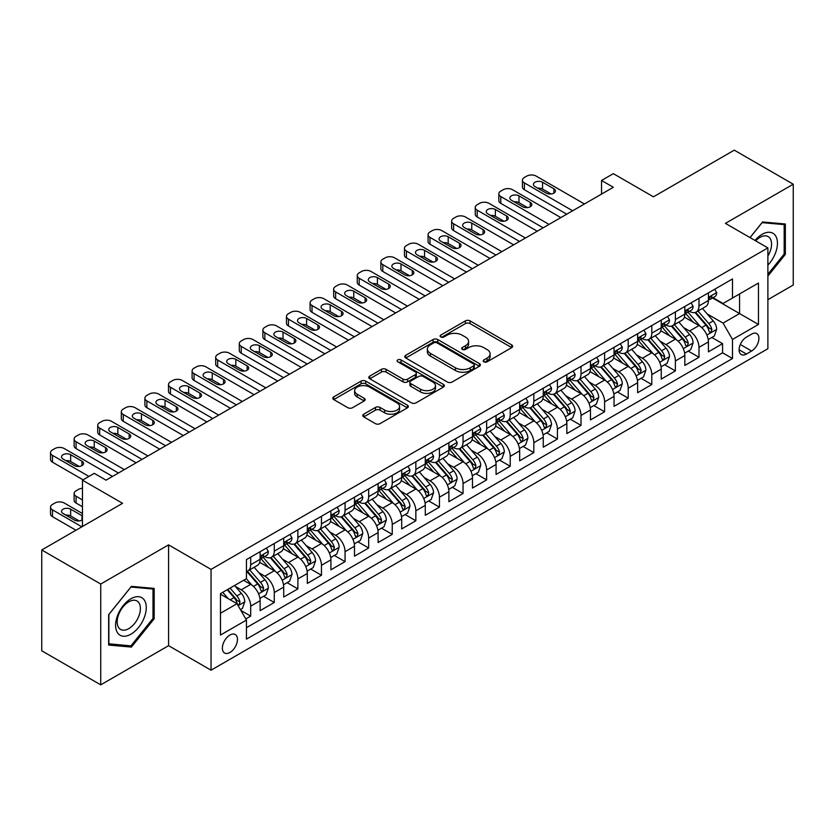 <?xml version="1.0" encoding="UTF-8"?>
<svg xmlns="http://www.w3.org/2000/svg" width="835" height="835" viewBox="0 0 835 835"><rect width="100%" height="100%" fill="white"/><g stroke="black" fill="none" stroke-linecap="round" stroke-linejoin="round"><path stroke-width="1.25" d="M483.872 361.826A2.296 1.326 0 0 0 487.108 361.826L511.719 347.621A3.277 1.889 0 0 0 512.68 346.274A3.277 1.889 0 0 0 511.719 344.938L470.032 320.87A3.277 1.889 0 0 0 465.398 320.87L440.786 335.086A2.296 1.326 0 0 0 440.118 336.014A2.296 1.326 0 0 0 440.786 336.954A2.296 1.326 0 0 0 444.032 336.954L447.216 335.117A10.479 6.054 0 0 1 462.037 335.117L465.512 337.121A10.479 6.054 0 0 1 468.581 341.4A10.479 6.054 0 0 1 465.512 345.68L462.329 347.517A2.296 1.326 0 0 0 461.661 348.456A2.296 1.326 0 0 0 462.329 349.385A2.296 1.326 0 0 0 465.575 349.385L468.759 347.548A10.479 6.054 0 0 1 483.58 347.548L487.055 349.552A10.479 6.054 0 0 1 490.124 353.831A10.479 6.054 0 0 1 487.055 358.111L483.872 359.948A2.296 1.326 0 0 0 483.194 360.887A2.296 1.326 0 0 0 483.872 361.826L483.872 359.948M229.917 652.49A10.678 6.169 120 0 0 236.9 643.075A10.678 6.169 120 0 0 235.261 634.527A10.678 6.169 120 0 0 229.917 635.049A10.678 6.169 120 0 0 222.945 644.463A10.678 6.169 120 0 0 224.584 653.012A10.678 6.169 120 0 0 229.917 652.49M363.726 414.202A3.277 1.889 0 0 0 362.766 415.538A3.277 1.889 0 0 0 363.726 416.884L375.426 423.637A3.277 1.889 0 0 0 380.05 423.637L407.386 407.856A3.277 1.889 0 0 0 408.346 406.52A3.277 1.889 0 0 0 407.386 405.184L365.699 381.115A3.277 1.889 0 0 0 361.064 381.115L333.729 396.886A3.277 1.889 0 0 0 332.779 398.222A3.277 1.889 0 0 0 333.729 399.568L347.861 407.72A3.277 1.889 0 0 0 352.495 407.72L364.185 400.967A3.277 1.889 0 0 0 365.145 399.631A3.277 1.889 0 0 0 364.185 398.295L357.182 394.245A8.757 5.062 0 0 1 354.614 390.676A8.757 5.062 0 0 1 360.021 386A8.757 5.062 0 0 1 369.571 387.096L397.022 402.94A8.757 5.062 0 0 1 399.589 406.52A8.757 5.062 0 0 1 394.172 411.185A8.757 5.062 0 0 1 384.632 410.089L380.05 407.449A3.277 1.889 0 0 0 375.426 407.449L363.726 414.202L363.726 416.884M767.887 299.671L793.25 285.027L793.25 184.211L734.268 150.154L653.45 196.82L613.339 173.659L601.544 180.464L613.339 187.28L106.045 480.167L94.251 473.351L82.456 480.167L82.456 526.478M100.732 584.03L100.732 684.846L168.576 645.674L168.576 544.869L100.732 584.03L41.75 549.973L122.568 503.317L82.456 480.167M168.576 544.869L211.046 569.386L767.887 247.901L767.887 348.706L211.046 670.192L211.046 569.386M793.25 184.211L725.417 223.383L767.887 247.901M447.445 382.044A3.277 1.889 0 0 0 452.079 382.044L479.405 366.273A3.277 1.889 0 0 0 480.365 364.937A3.277 1.889 0 0 0 479.405 363.59L437.717 339.521A3.277 1.889 0 0 0 433.094 339.521L405.758 355.303A3.277 1.889 0 0 0 404.798 356.639A3.277 1.889 0 0 0 405.758 357.975L447.445 382.044M398.692 362.317A2.296 1.326 0 0 1 401.009 362.64L401.009 359.916L443.395 384.392A3.277 1.889 0 0 1 444.356 385.728A3.277 1.889 0 0 1 443.395 387.064L416.07 402.835A3.277 1.889 0 0 1 411.436 402.835L369.748 378.766L369.748 376.094A3.277 1.889 0 0 0 368.788 377.43A3.277 1.889 0 0 0 369.748 378.766M369.748 376.094L381.438 369.341A3.277 1.889 0 0 1 386.073 369.341L402.981 379.1A3.277 1.889 0 0 0 407.616 379.1L415.371 374.623A3.277 1.889 0 0 0 416.331 373.287A3.277 1.889 0 0 0 415.371 371.951L397.773 361.785A2.296 1.326 0 0 1 397.095 360.856A2.296 1.326 0 0 1 398.514 359.635A2.296 1.326 0 0 1 401.009 359.916M100.732 684.846L41.75 650.789L41.75 549.973M245.793 618.944L250.688 616.115L240.887 610.458M235.324 586.4L241.242 589.823A13.35 7.703 60 0 1 250.688 606.168L260.123 600.72L260.123 610.667L274.277 602.494L263.547 596.294M258.913 572.779L264.841 576.202A13.35 7.703 60 0 1 274.277 592.547L283.712 587.099L283.712 597.046L297.876 588.873L287.136 582.673M282.512 559.158L288.44 562.581A13.35 7.703 60 0 1 297.876 578.926L307.311 573.478L307.311 583.425L321.465 575.252L310.735 569.053M306.111 545.537L312.029 548.96A13.35 7.703 60 0 1 321.465 565.305L330.911 559.857L330.911 569.804L345.064 561.621L334.324 555.432M329.7 531.916L335.628 535.339A13.35 7.703 60 0 1 345.064 551.684L354.499 546.236L354.499 556.173L368.663 548L357.923 541.8M353.299 518.295L359.217 521.708A13.35 7.703 60 0 1 368.663 538.064L378.098 532.605L378.098 542.552L392.252 534.379L381.522 528.179M376.888 504.674L382.816 508.087A13.35 7.703 60 0 1 392.252 524.432L401.687 518.984L401.687 528.931L415.851 520.758L405.111 514.558M400.487 491.043L406.415 494.466A13.35 7.703 60 0 1 415.851 510.811L425.286 505.363L425.286 515.31L439.44 507.137L428.71 500.937M424.086 477.422L430.004 480.845A13.35 7.703 60 0 1 439.44 497.19L448.886 491.742L448.886 501.689L463.039 493.516L452.299 487.316M447.675 463.801L453.603 467.224A13.35 7.703 60 0 1 463.039 483.569L472.474 478.121L472.474 488.068L486.638 479.895L475.898 473.695M471.274 450.18L477.192 453.603A13.35 7.703 60 0 1 486.638 469.948L496.073 464.5L496.073 474.447L510.227 466.264L499.497 460.075M494.863 436.559L500.791 439.982A13.35 7.703 60 0 1 510.227 456.327L519.662 450.879L519.662 460.816L533.826 452.643L523.086 446.443M518.462 422.938L524.39 426.351A13.35 7.703 60 0 1 533.826 442.707L543.261 437.248L543.261 447.195L557.415 439.022L546.685 432.822M542.061 409.317L547.979 412.73A13.35 7.703 60 0 1 557.415 429.075L566.861 423.627L566.861 433.574L581.014 425.401L570.274 419.201M565.65 395.686L571.578 399.109A13.35 7.703 60 0 1 581.014 415.454L590.449 410.006L590.449 419.953L604.613 411.78L593.873 405.58M589.249 382.065L595.167 385.488A13.35 7.703 60 0 1 604.613 401.833L614.049 396.385L614.049 406.332L628.202 398.159L617.472 391.959M612.838 368.444L618.766 371.867A13.35 7.703 60 0 1 628.202 388.212L637.637 382.764L637.637 392.711L651.801 384.538L641.061 378.339M636.437 354.823L642.355 358.246A13.35 7.703 60 0 1 651.801 374.591L661.236 369.143L661.236 379.09L675.39 370.907L664.66 364.718M660.036 341.202L665.954 344.615A13.35 7.703 60 0 1 675.39 360.97L684.836 355.522L684.836 365.459L698.989 357.286L698.989 347.35A13.35 7.703 -120 0 0 689.553 330.994L683.625 327.581M688.249 351.086L698.989 357.286M260.123 600.72A13.35 7.703 -120 0 0 250.688 584.375L243.601 580.283M283.712 587.099A13.35 7.703 -120 0 0 274.277 570.754L259.685 562.331M307.311 573.478A13.35 7.703 -120 0 0 297.876 557.133L283.284 548.71M330.911 559.857A13.35 7.703 -120 0 0 321.465 543.512L306.873 535.078M354.499 546.236A13.35 7.703 -120 0 0 345.064 529.881L330.472 521.457M378.098 532.605A13.35 7.703 -120 0 0 368.663 516.26L354.071 507.837M401.687 518.984A13.35 7.703 -120 0 0 392.252 502.639L377.66 494.216M425.286 505.363A13.35 7.703 -120 0 0 415.851 489.018L401.259 480.595M448.886 491.742A13.35 7.703 -120 0 0 439.44 475.397L424.848 466.974M472.474 478.121A13.35 7.703 -120 0 0 463.039 461.776L448.447 453.353M496.073 464.5A13.35 7.703 -120 0 0 486.638 448.155L472.046 439.721M519.662 450.879A13.35 7.703 -120 0 0 510.227 434.524L495.635 426.101M543.261 437.248A13.35 7.703 -120 0 0 533.826 420.903L519.234 412.48M566.861 423.627A13.35 7.703 -120 0 0 557.415 407.282L542.823 398.859M590.449 410.006A13.35 7.703 -120 0 0 581.014 393.661L566.422 385.238M614.049 396.385A13.35 7.703 -120 0 0 604.613 380.04L590.021 371.617M637.637 382.764A13.35 7.703 -120 0 0 628.202 366.419L613.61 357.996M661.236 369.143A13.35 7.703 -120 0 0 651.801 352.798L637.209 344.364M684.836 355.522A13.35 7.703 -120 0 0 675.39 339.167L660.798 330.743M751.604 334.136L746.417 337.131A10.344 5.97 120 0 0 739.653 346.243A10.344 5.97 120 0 0 741.24 354.531A10.344 5.97 120 0 0 746.417 354.019L751.604 351.024A10.344 5.97 120 0 0 758.357 341.912A10.344 5.97 120 0 0 756.781 333.614A10.344 5.97 120 0 0 751.604 334.136M220.482 613.255L236.994 603.715L246.44 620.071L246.44 639.14L732.493 358.518L732.493 339.448L723.058 323.093L707.224 313.96M246.44 620.071L220.482 635.049L220.482 593.633L246.44 578.655L246.44 559.586L732.493 278.963L732.493 298.032L758.451 283.044L758.451 324.46L732.493 339.448M264.716 556.517L264.841 556.59A13.35 7.703 60 0 0 271.511 557.248L280.957 551.799A13.35 7.703 -120 0 0 283.712 545.683L283.712 538.053M288.315 542.896L288.44 542.959A13.35 7.703 60 0 0 295.11 543.627L304.545 538.178A13.35 7.703 -120 0 0 307.311 532.062L307.311 524.432M311.904 529.265L312.029 529.338A13.35 7.703 60 0 0 318.709 530.006L328.145 524.547A13.35 7.703 -120 0 0 330.911 518.441L330.911 510.811M335.503 515.644L335.628 515.717A13.35 7.703 60 0 0 342.298 516.374L351.733 510.926A13.35 7.703 -120 0 0 354.499 504.82L354.499 497.19M359.092 502.023L359.217 502.096A13.35 7.703 60 0 0 365.897 502.753L375.332 497.305A13.35 7.703 -120 0 0 378.098 491.199L378.098 483.569M382.691 488.402L382.816 488.475A13.35 7.703 60 0 0 389.486 489.133L398.932 483.684A13.35 7.703 -120 0 0 401.687 477.578L401.687 469.948M406.29 474.781L406.415 474.854A13.35 7.703 60 0 0 413.085 475.512L422.52 470.063A13.35 7.703 -120 0 0 425.286 463.957L425.286 456.327M429.879 461.16L430.004 461.223A13.35 7.703 60 0 0 436.684 461.891L446.12 456.442A13.35 7.703 -120 0 0 448.886 450.326L448.886 442.696M453.478 447.539L453.603 447.602A13.35 7.703 60 0 0 460.273 448.27L469.708 442.821A13.35 7.703 -120 0 0 472.474 436.705L472.474 429.075M477.067 433.908L477.192 433.981A13.35 7.703 60 0 0 483.872 434.649L493.308 429.19A13.35 7.703 -120 0 0 496.073 423.084L496.073 415.454M500.666 420.287L500.791 420.36A13.35 7.703 60 0 0 507.461 421.017L516.907 415.569A13.35 7.703 -120 0 0 519.662 409.463L519.662 401.833M524.265 406.666L524.39 406.739A13.35 7.703 60 0 0 531.06 407.397L540.495 401.948A13.35 7.703 -120 0 0 543.261 395.842L543.261 388.212M547.854 393.045L547.979 393.118A13.35 7.703 60 0 0 554.649 393.776L564.095 388.327A13.35 7.703 -120 0 0 566.861 382.221L566.861 374.591M571.453 379.424L571.578 379.497A13.35 7.703 60 0 0 578.248 380.155L587.683 374.706A13.35 7.703 -120 0 0 590.449 368.6L590.449 360.97M595.042 365.803L595.167 365.866A13.35 7.703 60 0 0 601.847 366.534L611.283 361.085A13.35 7.703 -120 0 0 614.049 354.969L614.049 347.339M618.641 352.182L618.766 352.245A13.35 7.703 60 0 0 625.436 352.913L634.882 347.464A13.35 7.703 -120 0 0 637.637 341.348L637.637 333.718M642.24 338.551L642.355 338.624A13.35 7.703 60 0 0 649.035 339.292L658.471 333.833A13.35 7.703 -120 0 0 661.236 327.727L661.236 320.097M665.829 324.93L665.954 325.003A13.35 7.703 60 0 0 672.624 325.66L682.07 320.212A13.35 7.703 -120 0 0 684.836 314.106L684.836 306.476M246.44 627.69L722.588 352.798L722.588 343.665L708.424 351.838L708.424 341.891A13.35 7.703 -120 0 0 698.989 325.546L684.397 317.123M689.428 311.309L689.553 311.382A13.35 7.703 -120 0 0 696.223 312.039A13.35 7.703 -120 0 0 698.989 305.934L698.989 298.304M696.223 312.039L705.659 306.591A13.35 7.703 -120 0 0 708.424 300.485L708.424 292.855M250.688 557.133L250.688 564.763A13.35 7.703 60 0 1 247.922 570.869A13.35 7.703 60 0 1 246.44 571.411M247.922 570.869L257.357 565.42A13.35 7.703 -120 0 0 260.123 559.314L260.123 551.684M274.277 543.512L274.277 551.131A13.35 7.703 60 0 1 271.511 557.248M297.876 529.881L297.876 537.51A13.35 7.703 60 0 1 295.11 543.627M321.465 516.26L321.465 523.889A13.35 7.703 60 0 1 318.709 530.006M345.064 502.639L345.064 510.268A13.35 7.703 60 0 1 342.298 516.374M368.663 489.018L368.663 496.648A13.35 7.703 60 0 1 365.897 502.753M392.252 475.397L392.252 483.027A13.35 7.703 60 0 1 389.486 489.133M415.851 461.776L415.851 469.406A13.35 7.703 60 0 1 413.085 475.512M439.44 448.155L439.44 455.774A13.35 7.703 60 0 1 436.684 461.891M463.039 434.524L463.039 442.153A13.35 7.703 60 0 1 460.273 448.27M486.638 420.903L486.638 428.532A13.35 7.703 60 0 1 483.872 434.649M510.227 407.282L510.227 414.911A13.35 7.703 60 0 1 507.461 421.017M533.826 393.661L533.826 401.291A13.35 7.703 60 0 1 531.06 407.397M557.415 380.04L557.415 387.67A13.35 7.703 60 0 1 554.649 393.776M581.014 366.419L581.014 374.049A13.35 7.703 60 0 1 578.248 380.155M604.613 352.798L604.613 360.417A13.35 7.703 60 0 1 601.847 366.534M628.202 339.167L628.202 346.796A13.35 7.703 60 0 1 625.436 352.913M651.801 325.546L651.801 333.175A13.35 7.703 60 0 1 649.035 339.292M675.39 311.925L675.39 319.555A13.35 7.703 60 0 1 672.624 325.66M675.39 360.97L675.39 370.907M651.801 374.591L651.801 384.538M628.202 388.212L628.202 398.159M604.613 401.833L604.613 411.78M581.014 415.454L581.014 425.401M557.415 429.075L557.415 439.022M533.826 442.707L533.826 452.643M510.227 456.327L510.227 466.264M486.638 469.948L486.638 479.895M463.039 483.569L463.039 493.516M439.44 497.19L439.44 507.137M415.851 510.811L415.851 520.758M392.252 524.432L392.252 534.379M368.663 538.064L368.663 548M345.064 551.684L345.064 561.621M321.465 565.305L321.465 575.252M297.876 578.926L297.876 588.873M274.277 592.547L274.277 602.494M250.688 606.168L250.688 616.115M236.994 603.715L220.482 594.186M723.058 323.093L739.57 313.563L739.57 293.941L758.451 283.044M712.547 297.959L758.451 324.46M713.017 297.688L723.058 303.481L732.493 298.032M168.576 645.674L211.046 670.192M601.544 180.464L601.544 194.096M711.848 337.465L722.588 343.665M722.588 352.798L732.493 358.518M767.887 276.082L785.349 254.362L785.349 223.999L762.574 221.964L750.018 237.589M108.644 645.058L131.408 647.083L154.183 618.766L154.183 588.404L131.408 586.368L108.644 614.696L108.644 645.058M784.169 253.683L785.349 254.362M153.003 618.077L154.183 618.766M129.007 645.695L131.408 647.083M484.78 362.15L487.055 360.835A10.479 6.054 0 0 0 490.124 356.555L490.124 353.831M468.581 341.4L468.581 344.124A10.479 6.054 0 0 1 465.512 348.404L463.248 349.708M511.719 344.938L511.719 347.621L470.032 323.594A3.277 1.889 0 0 0 465.398 323.594L441.705 337.277M479.363 366.294L437.717 342.256A3.277 1.889 0 0 0 433.094 342.256L405.8 358.006M473.622 365.866A2.296 1.326 0 0 0 474.29 364.937A2.296 1.326 0 0 0 473.622 363.997L437.029 342.872A2.296 1.326 0 0 0 433.783 342.872L430.422 344.813A10.479 6.054 0 0 0 427.353 349.082A10.479 6.054 0 0 0 430.422 353.362L455.44 367.807A10.479 6.054 0 0 0 470.262 367.807L473.622 365.866L473.622 368.59A2.296 1.326 0 0 0 474.29 367.661L474.29 364.937M427.353 349.082L427.353 351.806A10.479 6.054 0 0 0 430.422 356.086L430.422 353.362M473.622 368.59L470.262 370.531A10.479 6.054 0 0 1 455.44 370.531L430.422 356.086M369.79 378.798L381.438 372.066L381.438 369.341M416.331 373.287L416.331 376.011A3.277 1.889 0 0 1 415.371 377.347L407.616 381.835A3.277 1.889 0 0 1 402.981 381.835L386.073 372.066A3.277 1.889 0 0 0 381.438 372.066M401.009 362.64L443.354 387.085M420.527 389.235A8.757 5.062 0 0 0 430.077 390.331A8.757 5.062 0 0 0 435.484 385.655A8.757 5.062 0 0 0 432.916 382.086L423.251 376.502A3.277 1.889 0 0 0 418.617 376.502L410.851 380.979A3.277 1.889 0 0 0 409.901 382.315A3.277 1.889 0 0 0 410.851 383.651L420.527 389.235L420.527 391.959A8.757 5.062 0 0 0 430.077 393.055A8.757 5.062 0 0 0 435.484 388.379L435.484 385.655M409.901 382.315L409.901 385.039A3.277 1.889 0 0 0 410.851 386.375L410.851 383.651M420.527 391.959L410.851 386.375M399.589 406.52L399.589 409.244A8.757 5.062 0 0 1 394.172 413.909A8.757 5.062 0 0 1 384.632 412.814L380.05 410.173A3.277 1.889 0 0 0 375.426 410.173L363.768 416.905M354.614 390.676L354.614 393.4A8.757 5.062 0 0 0 357.182 396.969L357.182 394.245M364.143 400.988L357.182 396.969M407.334 407.877L365.699 383.839A3.277 1.889 0 0 0 361.064 383.839L333.781 399.589M708.226 339.563L714.322 336.035L716.68 329.23A8.841 5.104 -120 0 0 713.236 320.922L702.454 308.439M700.304 326.412L687.977 312.144M693.29 322.258L686.14 313.981A21.188 12.233 -120 0 0 685.483 313.24M695.023 312.52L705.93 325.149A8.841 5.104 60 0 1 709.082 331.234L709.719 332.288L710.919 332.121L711.911 329.606A8.841 5.104 -120 0 0 708.758 323.51L697.976 311.027M695.659 312.311L707.381 325.88A4.509 2.599 60 0 1 708.518 327.644L711.911 329.606M572.633 210.775L524.39 182.917A6.67 3.851 0 0 1 522.428 180.193A6.67 3.851 0 0 1 524.39 177.469L526.749 176.112A6.67 3.851 0 0 1 536.185 176.112L584.437 203.97M522.428 180.193L522.428 187.009A6.67 3.851 180 0 0 524.39 189.733L566.735 214.188M714.677 289.244L716.68 292.72A8.841 5.104 60 0 1 714.854 296.634L710.366 299.222A8.841 5.104 -120 0 0 711.911 297.177L711.723 296.394M535.005 186.602A5.344 3.079 180 0 1 533.44 184.42A5.344 3.079 180 0 1 536.738 181.571A5.344 3.079 180 0 1 542.552 182.239L553.876 188.783A5.344 3.079 180 0 1 555.442 190.954A5.344 3.079 180 0 1 552.144 193.803A5.344 3.079 180 0 1 546.33 193.135L535.005 186.602M708.717 299.629L708.758 299.629A8.841 5.104 -120 0 0 710.366 299.222M710.773 296.519L711.911 297.177C711.357 295.851 710.408 296.394 709.082 298.815A8.841 5.104 60 0 1 708.424 300.078M537.782 188.199A5.344 3.079 180 0 1 542.552 189.054L551.1 193.991M767.887 265.123A21.689 12.525 120 0 0 777.155 239.969A21.689 12.525 120 0 0 762.104 234.343A21.689 12.525 120 0 0 754.997 240.459M767.887 256.032A16.418 9.477 120 0 0 768.169 236.597A16.418 9.477 120 0 0 759.954 237.401A16.418 9.477 120 0 0 755.654 240.835M750.07 237.61L762.104 222.642L784.169 224.615L784.169 254.028L767.887 274.277M782.708 223.77L784.169 224.615M144.225 617.639A21.689 12.525 120 0 0 138.61 596.691A21.689 12.525 120 0 0 117.662 615.27A21.689 12.525 120 0 0 123.267 636.218A21.689 12.525 120 0 0 144.225 617.639M138.84 616.115A16.418 9.477 120 0 0 137.003 600.991A16.418 9.477 120 0 0 118.737 614.32A16.418 9.477 120 0 0 120.574 629.433A16.418 9.477 120 0 0 138.84 616.115M108.874 643.9L108.874 614.487L130.938 587.036L153.003 589.009L153.003 618.422L130.938 645.872L108.644 643.764M151.542 588.164L153.003 589.009M684.637 353.184L690.733 349.656L693.092 342.851A8.841 5.104 -120 0 0 689.647 334.543L678.865 322.06M676.705 340.033L664.378 325.765M669.691 335.879L662.541 327.602A21.188 12.233 -120 0 0 661.884 326.861M671.423 326.141L682.331 338.77A8.841 5.104 60 0 1 685.483 344.865L686.13 345.909L687.32 345.742L688.311 343.227A8.841 5.104 -120 0 0 685.159 337.131L674.377 324.648M672.071 325.942L683.781 339.501A4.509 2.599 60 0 1 684.919 341.264L688.311 343.227M661.038 366.805L667.134 363.288L669.493 356.472A8.841 5.104 -120 0 0 666.048 348.164L655.266 335.691M653.106 353.654L640.789 339.386M646.102 349.5L638.942 341.223A21.188 12.233 -120 0 0 638.295 340.482M647.835 339.772L658.731 352.391A8.841 5.104 60 0 1 661.884 358.486L662.531 359.53L663.731 359.363L664.723 356.848A8.841 5.104 -120 0 0 661.571 350.752L650.789 338.279M648.471 339.563L660.193 353.121A4.509 2.599 60 0 1 661.32 354.885L664.723 356.848M637.439 380.426L643.545 376.909L645.893 370.093A8.841 5.104 -120 0 0 642.459 361.795L631.678 349.312M629.517 367.275L617.19 353.017M622.503 363.121L615.353 354.844A21.188 12.233 -120 0 0 614.696 354.103M624.236 353.393L635.143 366.012A8.841 5.104 60 0 1 638.295 372.107L638.932 373.151L640.132 372.984L641.123 370.469A8.841 5.104 -120 0 0 637.971 364.384L627.189 351.9M624.883 353.184L636.594 366.753A4.509 2.599 60 0 1 637.731 368.506L641.123 370.469M613.85 394.047L619.946 390.529L622.305 383.714A8.841 5.104 -120 0 0 618.86 375.416L608.078 362.933M605.918 380.906L593.601 366.638M598.904 376.752L591.754 368.465A21.188 12.233 -120 0 0 591.096 367.734M600.636 367.014L611.544 379.633A8.841 5.104 60 0 1 614.696 385.728L615.343 386.772L616.533 386.605L617.535 384.09A8.841 5.104 -120 0 0 614.372 378.005L603.601 365.521M601.284 366.805L612.994 380.374A4.509 2.599 60 0 1 614.132 382.138L617.535 384.09M549.044 224.406L500.791 196.549A6.67 3.851 0 0 1 498.839 193.824A6.67 3.851 0 0 1 500.791 191.09L503.15 189.733A6.67 3.851 0 0 1 512.586 189.733L560.838 217.591M498.839 193.824L498.839 200.63A6.67 3.851 180 0 0 500.791 203.354L543.147 227.809M691.088 302.865L693.092 306.341A8.841 5.104 60 0 1 691.255 310.255L686.777 312.843A8.841 5.104 -120 0 0 688.311 310.808L688.123 310.015M511.406 200.223A5.344 3.079 180 0 1 509.841 198.041A5.344 3.079 180 0 1 513.139 195.192A5.344 3.079 180 0 1 518.963 195.86L530.288 202.404A5.344 3.079 180 0 1 531.843 204.585A5.344 3.079 180 0 1 528.555 207.424A5.344 3.079 180 0 1 522.731 206.756L511.406 200.223M685.128 313.25L685.159 313.25A8.841 5.104 -120 0 0 686.777 312.843M687.174 310.14L688.311 310.808C687.758 309.472 686.819 310.015 685.483 312.436A8.841 5.104 60 0 1 684.836 313.699M514.183 201.83A5.344 3.079 180 0 1 518.963 202.675L527.511 207.612M525.445 238.027L477.192 210.169A6.67 3.851 0 0 1 475.24 207.445A6.67 3.851 0 0 1 477.192 204.721L479.551 203.354A6.67 3.851 0 0 1 488.997 203.354L537.249 231.212M475.24 207.445L475.24 214.251A6.67 3.851 180 0 0 477.192 216.975L519.547 241.43M667.489 316.486L669.493 319.962A8.841 5.104 60 0 1 667.666 323.876L663.178 326.464A8.841 5.104 -120 0 0 664.723 324.429L664.535 323.646M487.817 213.843A5.344 3.079 180 0 1 486.252 211.662A5.344 3.079 180 0 1 489.55 208.813A5.344 3.079 180 0 1 495.364 209.481L506.688 216.025A5.344 3.079 180 0 1 508.254 218.206A5.344 3.079 180 0 1 504.956 221.056A5.344 3.079 180 0 1 499.142 220.388L487.817 213.843M661.529 326.882L661.571 326.882A8.841 5.104 -120 0 0 663.178 326.464M663.574 323.771L664.723 324.429C664.159 323.093 663.22 323.636 661.884 326.057A8.841 5.104 60 0 1 661.236 327.32M490.594 215.451A5.344 3.079 180 0 1 495.364 216.296L503.912 221.233M501.856 251.648L453.603 223.79A6.67 3.851 0 0 1 451.641 221.066A6.67 3.851 0 0 1 453.603 218.342L455.962 216.975A6.67 3.851 0 0 1 465.398 216.975L513.65 244.832M451.641 221.066L451.641 227.871A6.67 3.851 180 0 0 453.603 230.596L495.948 255.051M643.889 330.107L645.893 333.582A8.841 5.104 60 0 1 644.067 337.497L639.589 340.085A8.841 5.104 -120 0 0 641.123 338.05L640.936 337.267M464.218 227.464A5.344 3.079 180 0 1 462.653 225.283A5.344 3.079 180 0 1 465.951 222.444A5.344 3.079 180 0 1 471.765 223.112L483.089 229.646A5.344 3.079 180 0 1 484.655 231.827A5.344 3.079 180 0 1 481.367 234.677A5.344 3.079 180 0 1 475.543 234.009L464.218 227.464M637.94 340.503L637.971 340.503A8.841 5.104 -120 0 0 639.589 340.085M639.986 337.392L641.123 338.05C640.57 336.714 639.62 337.257 638.295 339.688A8.841 5.104 60 0 1 637.637 340.941M466.995 229.072A5.344 3.079 180 0 1 471.765 229.917L480.313 234.854M478.257 265.269L430.004 237.411A6.67 3.851 0 0 1 428.052 234.687A6.67 3.851 0 0 1 430.004 231.963L432.363 230.596A6.67 3.851 0 0 1 441.798 230.596L490.051 258.453M428.052 234.687L428.052 241.503A6.67 3.851 180 0 0 430.004 244.227L472.359 268.672M620.301 343.738L622.305 347.203A8.841 5.104 60 0 1 620.478 351.117L615.99 353.706A8.841 5.104 -120 0 0 617.535 351.671L617.347 350.888M440.619 241.085A5.344 3.079 180 0 1 439.064 238.914A5.344 3.079 180 0 1 442.352 236.065A5.344 3.079 180 0 1 448.176 236.733L459.5 243.267A5.344 3.079 180 0 1 461.066 245.448A5.344 3.079 180 0 1 457.768 248.298A5.344 3.079 180 0 1 451.944 247.63L440.619 241.085M614.341 354.123L614.372 354.123A8.841 5.104 -120 0 0 615.99 353.706M616.387 351.013L617.535 351.671C616.971 350.335 616.032 350.888 614.696 353.309A8.841 5.104 60 0 1 614.049 354.562M443.395 242.693A5.344 3.079 180 0 1 448.176 243.538L456.724 248.475M590.251 407.668L596.347 404.15L598.705 397.335A8.841 5.104 -120 0 0 595.261 389.037L584.49 376.554M582.329 394.527L570.002 380.259M575.315 390.373L568.165 382.086A21.188 12.233 -120 0 0 567.508 381.355M577.048 380.635L587.955 393.254A8.841 5.104 60 0 1 591.107 399.349L591.744 400.403L592.944 400.226L593.935 397.711A8.841 5.104 -120 0 0 590.783 391.625L580.001 379.142M577.684 380.426L589.406 393.995A4.509 2.599 60 0 1 590.543 395.759L593.935 397.711M454.658 278.89L406.415 251.032A6.67 3.851 0 0 1 404.453 248.308A6.67 3.851 0 0 1 406.415 245.584L408.774 244.227A6.67 3.851 0 0 1 418.21 244.227L466.462 272.085M404.453 248.308L404.453 255.124A6.67 3.851 180 0 0 406.415 257.848L448.76 282.293M596.701 357.359L598.705 360.835A8.841 5.104 60 0 1 596.879 364.738L592.391 367.327A8.841 5.104 -120 0 0 593.935 365.292L593.748 364.509M417.03 254.706A5.344 3.079 180 0 1 415.465 252.535A5.344 3.079 180 0 1 418.763 249.686A5.344 3.079 180 0 1 424.577 250.354L435.901 256.888A5.344 3.079 180 0 1 437.467 259.069A5.344 3.079 180 0 1 434.169 261.919A5.344 3.079 180 0 1 428.355 261.251L417.03 254.706M590.742 367.744L590.783 367.744A8.841 5.104 -120 0 0 592.391 367.327M592.798 364.634L593.935 365.292C593.382 363.966 592.433 364.509 591.107 366.93A8.841 5.104 60 0 1 590.449 368.183M419.807 256.314A5.344 3.079 180 0 1 424.577 257.159L433.125 262.096M566.662 421.289L572.758 417.771L575.117 410.956A8.841 5.104 -120 0 0 571.672 402.658L560.89 390.175M558.73 408.148L546.403 393.88M551.716 403.994L544.566 395.717A21.188 12.233 -120 0 0 543.909 394.976M553.448 394.256L564.356 406.885A8.841 5.104 60 0 1 567.508 412.97L568.155 414.024L569.345 413.857L570.336 411.342A8.841 5.104 -120 0 0 567.184 405.246L556.402 392.763M554.096 394.047L565.806 407.616A4.509 2.599 60 0 1 566.944 409.38L570.336 411.342M431.069 292.511L382.816 264.653A6.67 3.851 0 0 1 380.864 261.929A6.67 3.851 0 0 1 382.816 259.205L385.175 257.848A6.67 3.851 0 0 1 394.611 257.848L442.863 285.706M380.864 261.929L380.864 268.745A6.67 3.851 180 0 0 382.816 271.469L425.172 295.924M573.113 370.98L575.117 374.456A8.841 5.104 60 0 1 573.28 378.37L568.802 380.948A8.841 5.104 -120 0 0 570.336 378.913L570.148 378.13M393.431 268.338A5.344 3.079 180 0 1 391.865 266.156A5.344 3.079 180 0 1 395.164 263.307A5.344 3.079 180 0 1 400.988 263.975L412.313 270.509A5.344 3.079 180 0 1 413.868 272.69A5.344 3.079 180 0 1 410.58 275.54A5.344 3.079 180 0 1 404.756 274.872L393.431 268.338M567.153 381.365L567.184 381.365A8.841 5.104 -120 0 0 568.802 380.948M569.199 378.255L570.336 378.913C569.783 377.587 568.844 378.13 567.508 380.551A8.841 5.104 60 0 1 566.861 381.814M396.207 269.935A5.344 3.079 180 0 1 400.988 270.791L409.536 275.717M543.063 434.92L549.159 431.392L551.517 424.587A8.841 5.104 -120 0 0 548.073 416.279L537.291 403.796M535.131 421.769L522.814 407.501M528.127 417.615L520.967 409.338A21.188 12.233 -120 0 0 520.32 408.597M529.86 407.877L540.756 420.506A8.841 5.104 60 0 1 543.909 426.591L544.556 427.645L545.756 427.478L546.748 424.963A8.841 5.104 -120 0 0 543.595 418.867L532.813 406.384M530.496 407.668L542.218 421.237A4.509 2.599 60 0 1 543.345 423.001L546.748 424.963M407.47 306.132L359.217 278.274A6.67 3.851 0 0 1 357.265 275.55A6.67 3.851 0 0 1 359.217 272.826L361.576 271.469A6.67 3.851 0 0 1 371.022 271.469L419.274 299.327M357.265 275.55L357.265 282.366A6.67 3.851 180 0 0 359.217 285.09L401.572 309.545M549.514 384.601L551.517 388.077A8.841 5.104 60 0 1 549.691 391.991L545.203 394.579A8.841 5.104 -120 0 0 546.748 392.533L546.56 391.751M369.842 281.959A5.344 3.079 180 0 1 368.277 279.777A5.344 3.079 180 0 1 371.575 276.928A5.344 3.079 180 0 1 377.389 277.596L388.713 284.14A5.344 3.079 180 0 1 390.279 286.311A5.344 3.079 180 0 1 386.981 289.161A5.344 3.079 180 0 1 381.167 288.492L369.842 281.959M543.554 394.986L543.595 394.986A8.841 5.104 -120 0 0 545.203 394.579M545.599 391.876L546.748 392.533C546.184 391.208 545.245 391.751 543.909 394.172A8.841 5.104 60 0 1 543.261 395.435M372.619 283.556A5.344 3.079 180 0 1 377.389 284.411L385.937 289.348M519.464 448.541L525.57 445.013L527.918 438.208A8.841 5.104 -120 0 0 524.484 429.9L513.702 417.416M511.542 435.39L499.215 421.122M504.528 431.236L497.378 422.959A21.188 12.233 -120 0 0 496.721 422.218M506.26 421.498L517.168 434.127A8.841 5.104 60 0 1 520.32 440.222L520.957 441.266L522.157 441.099L523.148 438.584A8.841 5.104 -120 0 0 519.996 432.488L509.214 420.005M506.908 421.299L518.618 434.858A4.509 2.599 60 0 1 519.756 436.621L523.148 438.584M383.881 319.763L335.628 291.906A6.67 3.851 0 0 1 333.666 289.181A6.67 3.851 0 0 1 335.628 286.447L337.987 285.09A6.67 3.851 0 0 1 347.423 285.09L395.675 312.948M333.666 289.181L333.666 295.987A6.67 3.851 180 0 0 335.628 298.711L377.973 323.166M525.914 398.222L527.918 401.698A8.841 5.104 60 0 1 526.092 405.612L521.614 408.2A8.841 5.104 -120 0 0 523.148 406.165L522.961 405.372M346.243 295.58A5.344 3.079 180 0 1 344.678 293.398A5.344 3.079 180 0 1 347.976 290.549A5.344 3.079 180 0 1 353.789 291.217L365.114 297.761A5.344 3.079 180 0 1 366.68 299.942A5.344 3.079 180 0 1 363.392 302.781A5.344 3.079 180 0 1 357.568 302.113L346.243 295.58M519.965 408.607L519.996 408.607A8.841 5.104 -120 0 0 521.614 408.2M522.011 405.497L523.148 406.165C522.595 404.829 521.645 405.372 520.32 407.793A8.841 5.104 60 0 1 519.662 409.056M349.02 297.187A5.344 3.079 180 0 1 353.789 298.032L362.338 302.969M495.875 462.162L501.971 458.645L504.33 451.829A8.841 5.104 -120 0 0 500.885 443.521L490.103 431.048M487.943 449.011L475.626 434.743M480.929 444.857L473.779 436.58A21.188 12.233 -120 0 0 473.121 435.839M482.661 435.129L493.568 447.748A8.841 5.104 60 0 1 496.721 453.843L497.368 454.887L498.558 454.72L499.56 452.205A8.841 5.104 -120 0 0 496.397 446.109L485.626 433.636M483.308 434.92L495.019 448.478A4.509 2.599 60 0 1 496.157 450.242L499.56 452.205M472.276 475.783L478.371 472.266L480.73 465.45A8.841 5.104 -120 0 0 477.286 457.152L466.514 444.669M464.354 462.632L452.027 448.374M457.34 458.478L450.19 450.201A21.188 12.233 -120 0 0 449.533 449.46M459.073 448.75L469.98 461.369A8.841 5.104 60 0 1 473.132 467.464L473.769 468.508L474.969 468.341L475.96 465.826A8.841 5.104 -120 0 0 472.808 459.741L462.026 447.257M459.709 448.541L471.431 462.11A4.509 2.599 60 0 1 472.568 463.863L475.96 465.826M448.687 489.404L454.783 485.886L457.142 479.071A8.841 5.104 -120 0 0 453.697 470.773L442.915 458.29M440.755 476.263L428.438 461.995M433.741 472.109L426.591 463.822A21.188 12.233 -120 0 0 425.933 463.091M435.473 462.371L446.381 474.99A8.841 5.104 60 0 1 449.533 481.085L450.18 482.129L451.37 481.962L452.361 479.447A8.841 5.104 -120 0 0 449.209 473.361L438.427 460.878M436.12 462.162L447.831 475.731A4.509 2.599 60 0 1 448.969 477.495L452.361 479.447M425.088 503.025L431.184 499.507L433.542 492.692A8.841 5.104 -120 0 0 430.098 484.394L419.316 471.911M417.156 489.884L404.839 475.616M410.152 485.73L402.992 477.443A21.188 12.233 -120 0 0 402.345 476.712M411.885 475.992L422.781 488.611A8.841 5.104 60 0 1 425.933 494.706L426.581 495.76L427.781 495.583L428.772 493.067A8.841 5.104 -120 0 0 425.62 486.982L414.838 474.499M412.521 475.783L424.243 489.352A4.509 2.599 60 0 1 425.37 491.116L428.772 493.067M401.489 516.646L407.595 513.128L409.954 506.313A8.841 5.104 -120 0 0 406.509 498.015L395.727 485.532M393.567 503.505L381.24 489.237M386.553 499.351L379.403 491.074A21.188 12.233 -120 0 0 378.746 490.333M388.285 489.613L399.193 502.242A8.841 5.104 60 0 1 402.345 508.327L402.992 509.381L404.182 509.214L405.173 506.699A8.841 5.104 -120 0 0 402.021 500.603L391.239 488.12M388.933 489.404L400.643 502.973A4.509 2.599 60 0 1 401.781 504.737L405.173 506.699M377.9 530.277L383.996 526.749L386.355 519.944A8.841 5.104 -120 0 0 382.91 511.636L372.128 499.153M369.968 517.126L357.651 502.858M362.954 512.972L355.804 504.695A21.188 12.233 -120 0 0 355.146 503.954M364.697 503.234L375.593 515.863A8.841 5.104 60 0 1 378.746 521.948L379.393 523.002L380.583 522.835L381.585 520.32A8.841 5.104 -120 0 0 378.422 514.224L367.65 501.741M365.333 503.025L377.055 516.594A4.509 2.599 60 0 1 378.182 518.358L381.585 520.32M354.301 543.898L360.396 540.37L362.755 533.565A8.841 5.104 -120 0 0 359.311 525.257L348.539 512.773M346.379 530.747L334.052 516.479M339.365 526.593L332.215 518.316A21.188 12.233 -120 0 0 331.558 517.575M341.098 516.855L352.005 529.484A8.841 5.104 60 0 1 355.157 535.579L355.793 536.623L356.994 536.456L357.985 533.941A8.841 5.104 -120 0 0 354.833 527.845L344.051 515.362M341.734 516.656L353.455 530.215A4.509 2.599 60 0 1 354.593 531.978L357.985 533.941M330.712 557.519L336.808 554.002L339.167 547.186A8.841 5.104 -120 0 0 335.722 538.878L324.94 526.405M322.78 544.368L310.463 530.11M315.766 540.214L308.616 531.937A21.188 12.233 -120 0 0 307.958 531.196M317.498 530.486L328.405 543.105A8.841 5.104 60 0 1 331.558 549.2L332.205 550.244L333.395 550.077L334.386 547.562A8.841 5.104 -120 0 0 331.234 541.466L320.452 528.993M318.145 530.277L329.856 543.835A4.509 2.599 60 0 1 330.994 545.599L334.386 547.562M307.113 571.14L313.208 567.623L315.567 560.807A8.841 5.104 -120 0 0 312.123 552.509L301.341 540.026M299.18 557.989L286.864 543.731M292.177 553.835L285.017 545.558A21.188 12.233 -120 0 0 284.37 544.817M293.91 544.107L304.806 556.726A8.841 5.104 60 0 1 307.958 562.821L308.606 563.865L309.806 563.698L310.797 561.183A8.841 5.104 -120 0 0 307.645 555.098L296.863 542.614M294.546 543.898L306.268 557.467A4.509 2.599 60 0 1 307.395 559.22L310.797 561.183M283.514 584.761L289.62 581.243L291.979 574.428A8.841 5.104 -120 0 0 288.534 566.13L277.752 553.647M275.592 571.62L263.265 557.352M268.578 567.466L261.428 559.179A21.188 12.233 -120 0 0 260.77 558.448M270.31 557.728L281.218 570.347A8.841 5.104 60 0 1 284.37 576.442L285.017 577.486L286.207 577.319L287.198 574.804A8.841 5.104 -120 0 0 284.046 568.718L273.264 556.235M270.958 557.519L282.668 571.088A4.509 2.599 60 0 1 283.806 572.852L287.198 574.804M259.925 598.382L266.021 594.864L268.379 588.049A8.841 5.104 -120 0 0 264.935 579.751L254.153 567.268M251.993 585.241L246.346 578.707M82.456 499.914L76.079 496.24L76.079 503.046A6.67 3.851 180 0 1 74.127 500.322L74.127 493.516A6.67 3.851 -0 0 0 76.079 496.24M82.456 506.73L76.079 503.046M244.979 581.087L244.07 580.022M246.722 571.349L257.618 583.968A8.841 5.104 60 0 1 260.77 590.063L261.418 591.117L262.607 590.94L263.609 588.424A8.841 5.104 -120 0 0 260.457 582.339L249.675 569.856M247.358 571.14L259.08 584.709A4.509 2.599 60 0 1 260.207 586.473L263.609 588.424M82.456 488.318A6.67 3.851 -0 0 0 78.438 489.425L76.079 490.792A6.67 3.851 -0 0 0 74.127 493.516M360.282 333.384L312.029 305.526A6.67 3.851 0 0 1 310.077 302.802A6.67 3.851 0 0 1 312.029 300.078L314.388 298.711A6.67 3.851 0 0 1 323.823 298.711L372.076 326.568M310.077 302.802L310.077 309.608A6.67 3.851 180 0 0 312.029 312.332L354.384 336.787M502.326 411.843L504.33 415.319A8.841 5.104 60 0 1 502.503 419.233L498.015 421.821A8.841 5.104 -120 0 0 499.56 419.786L499.372 419.003M322.644 309.2A5.344 3.079 180 0 1 321.089 307.019A5.344 3.079 180 0 1 324.377 304.17A5.344 3.079 180 0 1 330.201 304.838L341.525 311.382A5.344 3.079 180 0 1 343.091 313.563A5.344 3.079 180 0 1 339.793 316.413A5.344 3.079 180 0 1 333.969 315.745L322.644 309.2M496.366 422.239L496.397 422.239A8.841 5.104 -120 0 0 498.015 421.821M498.411 419.128L499.56 419.786C498.996 418.45 498.057 418.993 496.721 421.414A8.841 5.104 60 0 1 496.073 422.677M325.431 310.808A5.344 3.079 180 0 1 330.201 311.653L338.749 316.59M336.682 347.005L288.44 319.147A6.67 3.851 0 0 1 286.478 316.423A6.67 3.851 0 0 1 288.44 313.699L290.799 312.332A6.67 3.851 0 0 1 300.235 312.332L348.487 340.189M286.478 316.423L286.478 323.228A6.67 3.851 180 0 0 288.44 325.953L330.785 350.408M478.726 425.464L480.73 428.939A8.841 5.104 60 0 1 478.904 432.854L474.416 435.442A8.841 5.104 -120 0 0 475.96 433.407L475.773 432.624M299.055 322.821A5.344 3.079 180 0 1 297.49 320.64A5.344 3.079 180 0 1 300.788 317.801A5.344 3.079 180 0 1 306.602 318.469L317.926 325.003A5.344 3.079 180 0 1 319.492 327.184A5.344 3.079 180 0 1 316.194 330.034A5.344 3.079 180 0 1 310.38 329.366L299.055 322.821M472.767 435.86L472.808 435.86A8.841 5.104 -120 0 0 474.416 435.442M474.823 432.749L475.96 433.407C475.407 432.071 474.457 432.613 473.132 435.045A8.841 5.104 60 0 1 472.474 436.298M301.832 324.429A5.344 3.079 180 0 1 306.602 325.274L315.15 330.211M313.094 360.626L264.841 332.768A6.67 3.851 0 0 1 262.889 330.044A6.67 3.851 0 0 1 264.841 327.32L267.2 325.953A6.67 3.851 0 0 1 276.636 325.953L324.888 353.81M262.889 330.044L262.889 336.86A6.67 3.851 180 0 0 264.841 339.584L307.196 364.029M455.138 439.095L457.142 442.56A8.841 5.104 60 0 1 455.305 446.474L450.827 449.063A8.841 5.104 -120 0 0 452.361 447.028L452.173 446.245M275.456 336.442A5.344 3.079 180 0 1 273.89 334.271A5.344 3.079 180 0 1 277.189 331.422A5.344 3.079 180 0 1 283.013 332.09L294.337 338.624A5.344 3.079 180 0 1 295.903 340.805A5.344 3.079 180 0 1 292.605 343.655A5.344 3.079 180 0 1 286.781 342.987L275.456 336.442M449.178 449.48L449.209 449.48A8.841 5.104 -120 0 0 450.827 449.063M451.224 446.37L452.361 447.028C451.808 445.692 450.869 446.245 449.533 448.666A8.841 5.104 60 0 1 448.886 449.919M278.232 338.05A5.344 3.079 180 0 1 283.013 338.895L291.561 343.832M289.495 374.247L241.242 346.389A6.67 3.851 0 0 1 239.29 343.665A6.67 3.851 0 0 1 241.242 340.941L243.601 339.584A6.67 3.851 0 0 1 253.047 339.584L301.299 367.442M239.29 343.665L239.29 350.481A6.67 3.851 180 0 0 241.242 353.205L283.597 377.65M431.538 452.716L433.542 456.192A8.841 5.104 60 0 1 431.716 460.095L427.228 462.684A8.841 5.104 -120 0 0 428.772 460.649L428.585 459.866M251.867 350.063A5.344 3.079 180 0 1 250.302 347.892A5.344 3.079 180 0 1 253.6 345.043A5.344 3.079 180 0 1 259.414 345.711L270.738 352.245A5.344 3.079 180 0 1 272.304 354.426A5.344 3.079 180 0 1 269.006 357.276A5.344 3.079 180 0 1 263.192 356.608L251.867 350.063M425.579 463.101L425.62 463.101A8.841 5.104 -120 0 0 427.228 462.684M427.624 459.991L428.772 460.649C428.209 459.323 427.269 459.866 425.933 462.287A8.841 5.104 60 0 1 425.286 463.54M254.644 351.671A5.344 3.079 180 0 1 259.414 352.516L267.962 357.453M265.906 387.868L217.653 360.01A6.67 3.851 0 0 1 215.691 357.286A6.67 3.851 0 0 1 217.653 354.562L220.012 353.205A6.67 3.851 0 0 1 229.448 353.205L277.7 381.063M215.691 357.286L215.691 364.102A6.67 3.851 180 0 0 217.653 366.826L259.998 391.281M407.939 466.337L409.954 469.813A8.841 5.104 60 0 1 408.117 473.727L403.639 476.305A8.841 5.104 -120 0 0 405.173 474.27L404.985 473.487M228.268 363.695A5.344 3.079 180 0 1 226.702 361.513A5.344 3.079 180 0 1 230.001 358.664A5.344 3.079 180 0 1 235.814 359.332L247.139 365.866A5.344 3.079 180 0 1 248.705 368.047A5.344 3.079 180 0 1 245.417 370.897A5.344 3.079 180 0 1 239.593 370.229L228.268 363.695M401.99 476.722L402.021 476.722A8.841 5.104 -120 0 0 403.639 476.305M404.036 473.612L405.173 474.27C404.62 472.944 403.67 473.487 402.345 475.908A8.841 5.104 60 0 1 401.687 477.171M231.044 365.292A5.344 3.079 180 0 1 235.814 366.147L244.363 371.074M242.307 401.489L194.054 373.631A6.67 3.851 0 0 1 192.102 370.907A6.67 3.851 0 0 1 194.054 368.183L196.413 366.826A6.67 3.851 0 0 1 205.848 366.826L254.101 394.684M192.102 370.907L192.102 377.723A6.67 3.851 180 0 0 194.054 380.447L236.409 404.902M384.351 479.958L386.355 483.434A8.841 5.104 60 0 1 384.528 487.348L380.04 489.936A8.841 5.104 -120 0 0 381.585 487.89L381.397 487.108M204.669 377.316A5.344 3.079 180 0 1 203.114 375.134A5.344 3.079 180 0 1 206.402 372.285A5.344 3.079 180 0 1 212.226 372.953L223.55 379.497A5.344 3.079 180 0 1 225.116 381.668A5.344 3.079 180 0 1 221.818 384.517A5.344 3.079 180 0 1 216.004 383.849L204.669 377.316M378.391 490.343L378.422 490.343A8.841 5.104 -120 0 0 380.04 489.936M380.436 487.233L381.585 487.89C381.021 486.565 380.082 487.108 378.746 489.529A8.841 5.104 60 0 1 378.098 490.792M207.456 378.913A5.344 3.079 180 0 1 212.226 379.768L220.774 384.705M218.707 415.12L170.465 387.263A6.67 3.851 0 0 1 168.503 384.538A6.67 3.851 0 0 1 170.465 381.804L172.824 380.447A6.67 3.851 0 0 1 182.26 380.447L230.512 408.305M168.503 384.538L168.503 391.344A6.67 3.851 180 0 0 170.465 394.068L212.81 418.523M360.751 493.579L362.755 497.055A8.841 5.104 60 0 1 360.929 500.969L356.441 503.557A8.841 5.104 -120 0 0 357.985 501.522L357.798 500.729M181.08 390.937A5.344 3.079 180 0 1 179.515 388.755A5.344 3.079 180 0 1 182.813 385.906A5.344 3.079 180 0 1 188.626 386.574L199.951 393.118A5.344 3.079 180 0 1 201.517 395.299A5.344 3.079 180 0 1 198.219 398.138A5.344 3.079 180 0 1 192.405 397.47L181.08 390.937M354.791 503.964L354.833 503.964A8.841 5.104 -120 0 0 356.441 503.557M356.848 500.854L357.985 501.522C357.432 500.186 356.482 500.729 355.157 503.15A8.841 5.104 60 0 1 354.499 504.413M183.857 392.544A5.344 3.079 180 0 1 188.626 393.389L197.175 398.326M195.119 428.741L146.866 400.883A6.67 3.851 0 0 1 144.914 398.159A6.67 3.851 0 0 1 146.866 395.435L149.225 394.068A6.67 3.851 0 0 1 158.66 394.068L206.913 421.925M144.914 398.159L144.914 404.965A6.67 3.851 180 0 0 146.866 407.689L189.221 432.144M337.163 507.2L339.167 510.676A8.841 5.104 60 0 1 337.33 514.59L332.852 517.178A8.841 5.104 -120 0 0 334.386 515.143L334.209 514.36M157.481 404.558A5.344 3.079 180 0 1 155.915 402.376A5.344 3.079 180 0 1 159.214 399.527A5.344 3.079 180 0 1 165.038 400.195L176.362 406.739A5.344 3.079 180 0 1 177.928 408.92A5.344 3.079 180 0 1 174.63 411.77A5.344 3.079 180 0 1 168.806 411.102L157.481 404.558M331.203 517.596L331.234 517.596A8.841 5.104 -120 0 0 332.852 517.178M333.248 514.485L334.386 515.143C333.833 513.807 332.894 514.35 331.558 516.771A8.841 5.104 60 0 1 330.911 518.034M160.257 406.165A5.344 3.079 180 0 1 165.038 407.01L173.586 411.947M171.519 442.362L123.267 414.504A6.67 3.851 0 0 1 121.315 411.78A6.67 3.851 0 0 1 123.267 409.056L125.626 407.689A6.67 3.851 0 0 1 135.072 407.689L183.324 435.546M121.315 411.78L121.315 418.586A6.67 3.851 180 0 0 123.267 421.31L165.622 445.765M313.563 520.821L315.567 524.296A8.841 5.104 60 0 1 313.741 528.211L309.253 530.799A8.841 5.104 -120 0 0 310.797 528.764L310.61 527.981M133.892 418.178A5.344 3.079 180 0 1 132.327 415.997A5.344 3.079 180 0 1 135.625 413.158A5.344 3.079 180 0 1 141.439 413.826L152.763 420.36A5.344 3.079 180 0 1 154.329 422.541A5.344 3.079 180 0 1 151.031 425.391A5.344 3.079 180 0 1 145.217 424.723L133.892 418.178M307.604 531.217L307.645 531.217A8.841 5.104 -120 0 0 309.253 530.799M309.649 528.106L310.797 528.764C310.234 527.428 309.294 527.97 307.958 530.402A8.841 5.104 60 0 1 307.311 531.655M136.669 419.786A5.344 3.079 180 0 1 141.439 420.631L149.987 425.568M147.931 455.983L99.678 428.125A6.67 3.851 0 0 1 97.716 425.401A6.67 3.851 0 0 1 99.678 422.677L102.037 421.31A6.67 3.851 0 0 1 111.472 421.31L159.725 449.167M97.716 425.401L97.716 432.217A6.67 3.851 180 0 0 99.678 434.941L142.034 459.386M289.964 534.452L291.979 537.917A8.841 5.104 60 0 1 290.142 541.832L285.664 544.42A8.841 5.104 -120 0 0 287.198 542.385L287.01 541.602M110.293 431.799A5.344 3.079 180 0 1 108.727 429.628A5.344 3.079 180 0 1 112.026 426.779A5.344 3.079 180 0 1 117.839 427.447L129.174 433.981A5.344 3.079 180 0 1 130.73 436.162A5.344 3.079 180 0 1 127.442 439.012A5.344 3.079 180 0 1 121.618 438.344L110.293 431.799M284.015 544.837L284.046 544.837A8.841 5.104 -120 0 0 285.664 544.42M286.061 541.727L287.198 542.385C286.645 541.049 285.695 541.602 284.37 544.023A8.841 5.104 60 0 1 283.712 545.276M113.069 433.407A5.344 3.079 180 0 1 117.839 434.252L126.388 439.189M124.332 469.604L76.079 441.746A6.67 3.851 0 0 1 74.127 439.022A6.67 3.851 0 0 1 76.079 436.298L78.438 434.941A6.67 3.851 0 0 1 87.873 434.941L136.126 462.799M74.127 439.022L74.127 445.838A6.67 3.851 180 0 0 76.079 448.562L118.434 473.007M266.375 548.073L268.379 551.549A8.841 5.104 60 0 1 266.553 555.452L262.065 558.041A8.841 5.104 -120 0 0 263.609 556.006L263.422 555.223M86.694 445.431A5.344 3.079 180 0 1 85.139 443.249A5.344 3.079 180 0 1 88.426 440.4A5.344 3.079 180 0 1 94.251 441.068L105.575 447.602A5.344 3.079 180 0 1 107.141 449.783A5.344 3.079 180 0 1 103.843 452.633A5.344 3.079 180 0 1 98.029 451.965L86.694 445.431M260.416 558.458L260.457 558.458A8.841 5.104 -120 0 0 262.065 558.041M262.461 555.348L263.609 556.006C263.046 554.68 262.106 555.223 260.77 557.644A8.841 5.104 60 0 1 260.123 558.897M89.481 447.028A5.344 3.079 180 0 1 94.251 447.873L102.799 452.81M240.417 609.644L242.421 608.485L244.78 601.68A8.841 5.104 -120 0 0 241.336 593.372L234.551 585.512M81.861 526.822L52.49 509.861A6.67 3.851 -0 0 1 50.528 507.137A6.67 3.851 -0 0 1 52.49 504.413L54.849 503.046A6.67 3.851 -0 0 1 64.285 503.046L82.456 513.535M228.216 598.653L222.757 592.328M75.964 530.225L52.49 516.667A6.67 3.851 180 0 1 50.528 513.942L50.528 507.137M221.39 594.708L220.482 593.654M79.2 520.925L70.651 515.988A5.344 3.079 -0 0 0 65.881 515.143M227.235 589.74L234.03 597.599A8.841 5.104 60 0 1 237.182 603.684L237.818 604.738L239.019 604.571L240.01 602.056A8.841 5.104 -120 0 0 236.858 595.96L230.074 588.101M227.788 589.416L235.48 598.33A4.509 2.599 60 0 1 236.618 600.094L240.01 602.056M82.456 516.03A5.344 3.079 -0 0 0 81.976 515.717L70.651 509.183A5.344 3.079 -0 0 0 64.838 508.515A5.344 3.079 -0 0 0 61.539 511.354A5.344 3.079 -0 0 0 63.105 513.535L74.43 520.08A5.344 3.079 -0 0 0 82.456 519.767M88.938 476.42L52.49 455.367A6.67 3.851 0 0 1 50.528 452.643A6.67 3.851 0 0 1 52.49 449.919L54.849 448.562A6.67 3.851 0 0 1 64.285 448.562L112.537 476.42M50.528 452.643L50.528 459.459A6.67 3.851 180 0 0 52.49 462.183L83.041 479.822M63.105 459.052A5.344 3.079 180 0 1 61.539 456.87A5.344 3.079 180 0 1 64.838 454.021A5.344 3.079 180 0 1 70.651 454.689L81.976 461.223A5.344 3.079 180 0 1 83.542 463.404A5.344 3.079 180 0 1 80.243 466.254A5.344 3.079 180 0 1 74.43 465.586L63.105 459.052M65.881 460.649A5.344 3.079 180 0 1 70.651 461.505L79.2 466.431M241.242 589.823L250.688 584.375M264.841 576.202L274.277 570.754M288.44 562.581L297.876 557.133M312.029 548.96L321.465 543.512M335.628 535.339L345.064 529.881M359.217 521.708L368.663 516.26M382.816 508.087L392.252 502.639M406.415 494.466L415.851 489.018M430.004 480.845L439.44 475.397M453.603 467.224L463.039 461.776M477.192 453.603L486.638 448.155M500.791 439.982L510.227 434.524M524.39 426.351L533.826 420.903M547.979 412.73L557.415 407.282M571.578 399.109L581.014 393.661M595.167 385.488L604.613 380.04M618.766 371.867L628.202 366.419M642.355 358.246L651.801 352.798M665.954 344.615L675.39 339.167M689.553 330.994L698.989 325.546M698.989 305.934L708.424 300.485M250.688 564.763L260.123 559.314M274.277 551.131L283.712 545.683M297.876 537.51L307.311 532.062M321.465 523.889L330.911 518.441M345.064 510.268L354.499 504.82M368.663 496.648L378.098 491.199M392.252 483.027L401.687 477.578M415.851 469.406L425.286 463.957M439.44 455.774L448.886 450.326M463.039 442.153L472.474 436.705M486.638 428.532L496.073 423.084M510.227 414.911L519.662 409.463M533.826 401.291L543.261 395.842M557.415 387.67L566.861 382.221M581.014 374.049L590.449 368.6M604.613 360.417L614.049 354.969M628.202 346.796L637.637 341.348M651.801 333.175L661.236 327.727M675.39 319.555L684.836 314.106M698.989 347.35L708.424 341.891M740.29 344.49L751.604 351.024M739.1 349.792L746.417 354.019M487.055 360.835L487.055 358.111M462.329 349.385L462.329 347.517M465.512 348.404L465.512 345.68M440.786 336.954L440.786 335.086M465.398 323.594L465.398 320.87M470.032 323.594L470.032 320.87M405.758 357.975L405.758 355.303M433.094 342.256L433.094 339.521M437.717 342.256L437.717 339.521M479.405 366.273L479.405 363.59M455.44 370.531L455.44 367.807M470.262 370.531L470.262 367.807M386.073 372.066L386.073 369.341M402.981 381.835L402.981 379.1M407.616 381.835L407.616 379.1M415.371 377.347L415.371 374.623M443.395 387.064L443.395 384.392M375.426 410.173L375.426 407.449M380.05 410.173L380.05 407.449M384.632 412.814L384.632 410.089M364.185 400.967L364.185 398.295M333.729 399.568L333.729 396.886M361.064 383.839L361.064 381.115M365.699 383.839L365.699 381.115M407.386 407.856L407.386 405.184M706.88 335.023L716.628 329.397M708.758 323.51L713.236 320.922M701.713 327.581L705.93 325.149M524.39 189.733L524.39 182.917M716.628 292.615L708.424 297.354M542.552 182.239L542.552 189.054M553.876 188.783L553.876 193.135M683.28 348.644L693.029 343.018M685.159 337.131L689.647 334.543M678.114 341.202L682.331 338.77M659.692 362.265L669.44 356.639M661.571 350.752L666.048 348.164M654.515 354.823L658.731 352.391M636.093 375.896L645.841 370.26M637.971 364.384L642.459 361.795M630.926 368.444L635.143 366.012M612.504 389.517L622.242 383.891M614.372 378.005L618.86 375.416M607.327 382.075L611.544 379.633M500.791 203.354L500.791 196.549M693.029 306.236L684.836 310.975M518.963 195.86L518.963 202.675M530.288 202.404L530.288 206.756M477.192 216.975L477.192 210.169M669.44 319.857L661.236 324.596M495.364 209.481L495.364 216.296M506.688 216.025L506.688 220.388M453.603 230.596L453.603 223.79M645.841 333.489L637.637 338.217M471.765 223.112L471.765 229.917M483.089 229.646L483.089 234.009M430.004 244.227L430.004 237.411M622.242 347.109L614.049 351.838M448.176 236.733L448.176 243.538M459.5 243.267L459.5 247.63M588.905 403.138L598.653 397.512M590.783 391.625L595.261 389.037M583.738 395.696L587.955 393.254M406.415 257.848L406.415 251.032M598.653 360.73L590.449 365.459M424.577 250.354L424.577 257.159M435.901 256.888L435.901 261.251M565.305 416.759L575.054 411.133M567.184 405.246L571.672 402.658M560.139 409.317L564.356 406.885M382.816 271.469L382.816 264.653M575.054 374.351L566.861 379.08M400.988 263.975L400.988 270.791M412.313 270.509L412.313 274.872M541.717 430.38L551.465 424.754M543.595 418.867L548.073 416.279M536.54 422.938L540.756 420.506M359.217 285.09L359.217 278.274M551.465 387.972L543.261 392.711M377.389 277.596L377.389 284.411M388.713 284.14L388.713 288.492M518.117 444.001L527.866 438.375M519.996 432.488L524.484 429.9M512.951 436.559L517.168 434.127M335.628 298.711L335.628 291.906M527.866 401.593L519.662 406.332M353.789 291.217L353.789 298.032M365.114 297.761L365.114 302.113M494.529 457.622L504.267 451.996M496.397 446.109L500.885 443.521M489.352 450.18L493.568 447.748M470.93 471.253L480.678 465.617M472.808 459.741L477.286 457.152M465.763 463.801L469.98 461.369M447.33 484.874L457.079 479.248M449.209 473.361L453.697 470.773M442.164 477.432L446.381 474.99M423.742 498.495L433.49 492.869M425.62 486.982L430.098 484.394M418.565 491.053L422.781 488.611M400.142 512.116L409.891 506.49M402.021 500.603L406.509 498.015M394.976 504.674L399.193 502.242M376.554 525.737L386.292 520.111M378.422 514.224L382.91 511.636M371.377 518.295L375.593 515.863M352.954 539.358L362.703 533.732M354.833 527.845L359.311 525.257M347.788 531.916L352.005 529.484M329.355 552.979L339.104 547.353M331.234 541.466L335.722 538.878M324.189 545.537L328.405 543.105M305.767 566.61L315.515 560.974M307.645 555.098L312.123 552.509M300.59 559.158L304.806 556.726M282.167 580.231L291.916 574.605M284.046 568.718L288.534 566.13M277.001 572.789L281.218 570.347M258.579 593.852L268.317 588.226M260.457 582.339L264.935 579.751M253.402 586.41L257.618 583.968M312.029 312.332L312.029 305.526M504.267 415.214L496.073 419.953M330.201 304.838L330.201 311.653M341.525 311.382L341.525 315.745M288.44 325.953L288.44 319.147M480.678 428.846L472.474 433.574M306.602 318.469L306.602 325.274M317.926 325.003L317.926 329.366M264.841 339.584L264.841 332.768M457.079 442.466L448.886 447.195M283.013 332.09L283.013 338.895M294.337 338.624L294.337 342.987M241.242 353.205L241.242 346.389M433.49 456.087L425.286 460.816M259.414 345.711L259.414 352.516M270.738 352.245L270.738 356.608M217.653 366.826L217.653 360.01M409.891 469.708L401.687 474.437M235.814 359.332L235.814 366.147M247.139 365.866L247.139 370.229M194.054 380.447L194.054 373.631M386.292 483.329L378.098 488.068M212.226 372.953L212.226 379.768M223.55 379.497L223.55 383.849M170.465 394.068L170.465 387.263M362.703 496.95L354.499 501.689M188.626 386.574L188.626 393.389M199.951 393.118L199.951 397.47M146.866 407.689L146.866 400.883M339.104 510.571L330.911 515.31M165.038 400.195L165.038 407.01M176.362 406.739L176.362 411.102M123.267 421.31L123.267 414.504M315.515 524.203L307.311 528.931M141.439 413.826L141.439 420.631M152.763 420.36L152.763 424.723M99.678 434.941L99.678 428.125M291.916 537.823L283.712 542.552M117.839 427.447L117.839 434.252M129.174 433.981L129.174 438.344M76.079 448.562L76.079 441.746M268.317 551.444L260.123 556.173M94.251 441.068L94.251 447.873M105.575 447.602L105.575 451.965M52.49 509.861L52.49 516.667M238.121 605.657L244.728 601.847M236.858 595.96L241.336 593.372M230.209 599.801L234.03 597.599M70.651 515.988L70.651 509.183M81.976 520.08L81.976 515.717M52.49 462.183L52.49 455.367M70.651 454.689L70.651 461.505M81.976 461.223L81.976 465.586"/></g></svg>
